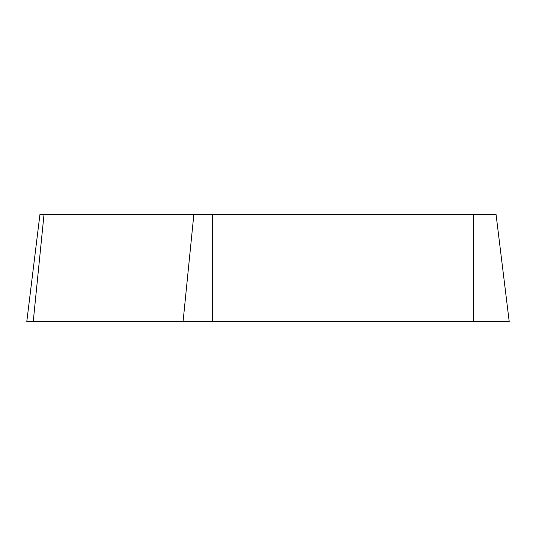 <?xml version="1.0" encoding="UTF-8"?>
<svg xmlns="http://www.w3.org/2000/svg" width="536" height="536" viewBox="0 0 536 536"><rect width="100%" height="100%" fill="white"/><g stroke="black" fill="none" stroke-linecap="round" stroke-linejoin="round"><path stroke-width="0.8" d="M212.303 214.5L496.061 214.5L509.2 321.5L26.8 321.5L39.939 214.5L212.303 214.5L212.303 321.5M323.577 321.5L33.279 321.5L323.577 321.5M473.536 321.5L473.536 214.5M44.012 214.5L33.252 321.5M183.084 321.5L193.851 214.5"/></g></svg>
